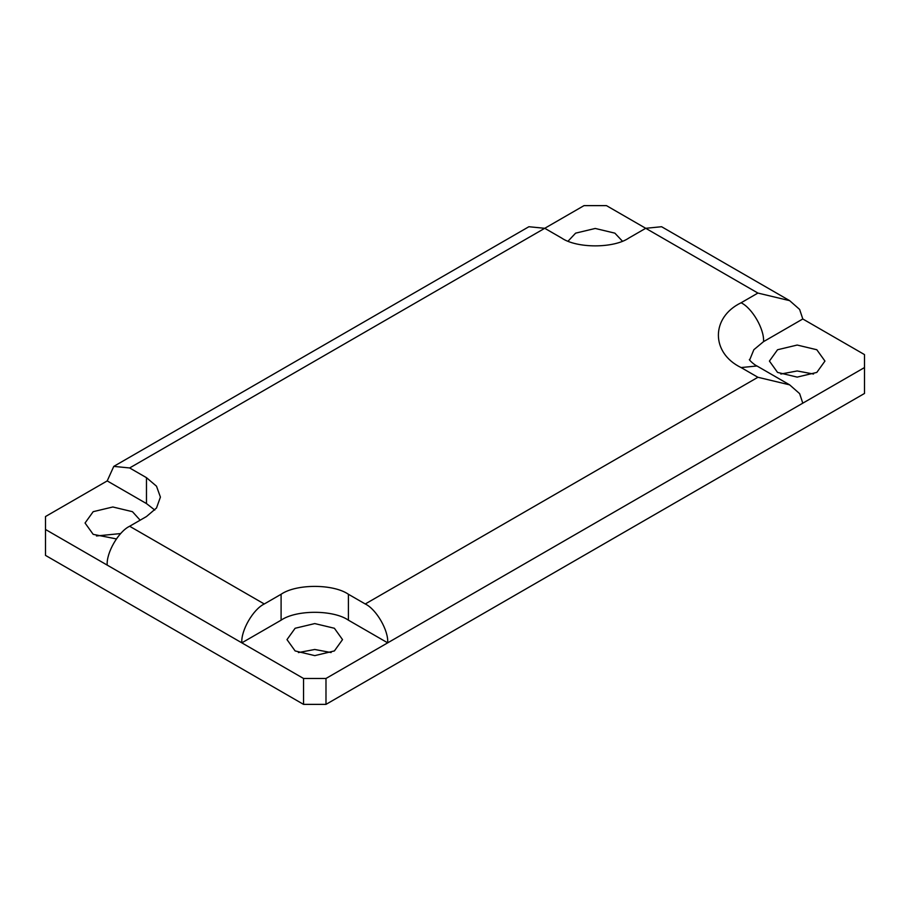 <?xml version="1.0" encoding="UTF-8"?>
<svg xmlns="http://www.w3.org/2000/svg" width="910" height="910" viewBox="0 0 910 910"><rect width="100%" height="100%" fill="white"/><g stroke="black" fill="none" stroke-linecap="round" stroke-linejoin="round"><path stroke-width="1.36" d="M116.389 538.913L93.184 534.352L85.051 523.011L93.184 511.682L112.817 506.984L132.451 511.682L140.151 520.19M120.712 533.556L96.46 535.967M154.791 510.055L146.476 503.583L107.209 480.912L113.773 466.386L129.641 467.956L146.476 477.67L156.497 486.19L160.41 497.099L156.497 508.019L146.476 516.539L129.641 526.253C118.539 531.497 106.197 552.87 107.209 565.11L241.832 642.847C240.831 630.607 253.173 609.234 264.275 603.978L281.099 594.264C296.25 583.776 333.265 583.776 348.416 594.264L365.251 603.978C376.353 609.234 388.684 630.607 387.683 642.847L802.791 403.175L799.64 393.643L789.653 384.862L757.916 377.275L365.251 603.978M789.653 300.653L661.593 226.726L645.725 228.296L757.916 293.065L789.653 300.653L799.64 309.434L802.791 318.978L864.5 354.604L864.5 393.461L325.985 704.374L325.985 678.473L303.542 678.473L303.542 704.374L45.5 555.396L45.5 516.539L107.209 480.912M45.5 529.484L107.209 565.11M129.641 467.956L584.015 205.626L606.458 205.626L645.725 228.296L628.901 238.011C613.749 248.487 576.735 248.487 561.584 238.011L544.749 228.296L528.892 226.726L113.773 466.386M303.542 704.374L325.985 704.374M331.115 652.561L314.758 649.478L298.412 652.561M813.54 374.033L797.183 370.962L780.826 374.033M568.079 241.15L575.609 233.153L595.242 228.456L614.876 233.153L622.394 241.15M334.391 628.264L342.524 639.605L334.391 650.934L314.758 655.632L295.124 650.934L286.991 639.605L295.124 628.264L314.758 623.577L334.391 628.264M303.542 678.473L241.832 642.847L281.099 620.176C296.25 609.689 333.265 609.689 348.416 620.176L387.683 642.847L325.985 678.473M802.791 318.978L763.524 341.648L753.855 349.702L749.624 360.03M864.5 367.56L802.791 403.175M777.549 372.417L769.416 361.077L777.549 349.747L797.183 345.049L816.816 349.747L824.949 361.077L816.816 372.417L797.183 377.104L777.549 372.417M146.476 477.67L146.476 503.583M264.275 603.978L129.641 526.253M757.916 293.065L741.093 302.78C710.824 317.363 710.824 352.978 741.093 367.56L757.916 377.275M281.099 594.264L281.099 620.176M348.416 594.264L348.416 620.176M741.093 302.78C752.195 308.035 764.525 329.409 763.524 341.648M741.093 367.56L756.961 365.979C754.299 364.91 749.237 360.098 749.339 359.575M756.961 365.979L789.653 384.862"/></g></svg>
